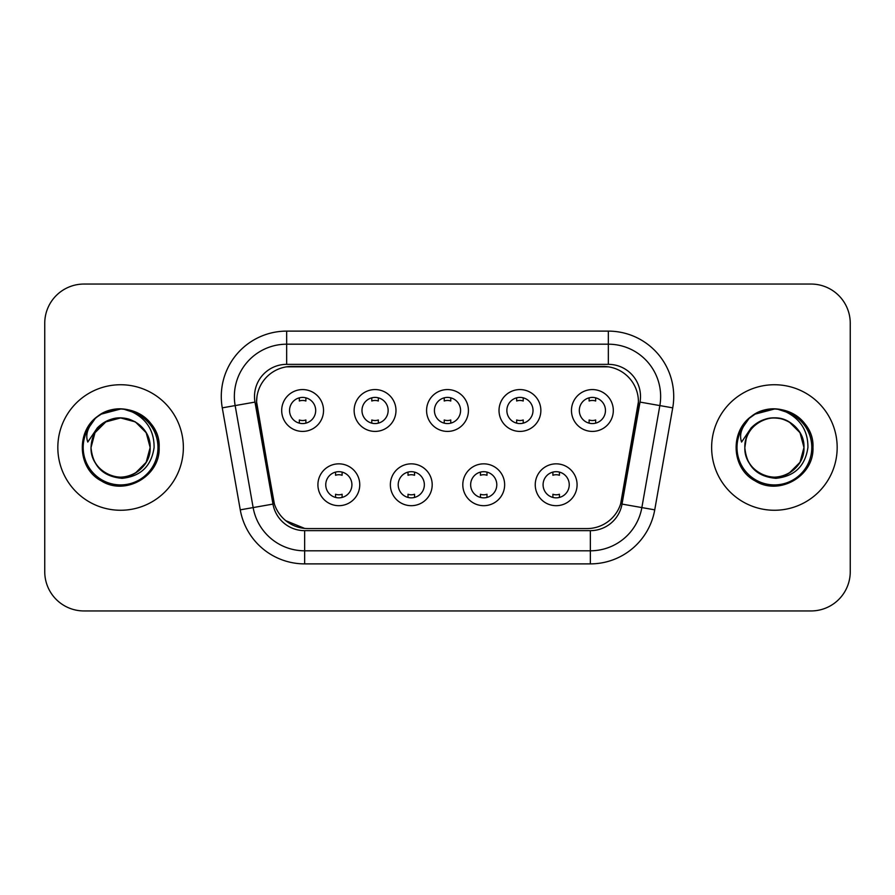 <?xml version="1.0" encoding="UTF-8"?>
<svg xmlns="http://www.w3.org/2000/svg" width="895" height="895" viewBox="0 0 895 895"><rect width="100%" height="100%" fill="white"/><g stroke="black" fill="none" stroke-linecap="round" stroke-linejoin="round"><path stroke-width="1.34" d="M432.195 484.766A20.921 20.921 0 0 1 411.275 505.686A20.921 20.921 0 0 1 390.354 484.766A20.921 20.921 0 0 1 411.275 463.845A20.921 20.921 0 0 1 432.195 484.766M398.208 484.766A13.078 13.078 0 0 0 411.275 497.844A13.078 13.078 0 0 0 424.353 484.766A13.078 13.078 0 0 0 411.275 471.687A13.078 13.078 0 0 0 398.208 484.766M504.646 484.766A20.921 20.921 0 0 1 483.725 505.686A20.921 20.921 0 0 1 462.804 484.766A20.921 20.921 0 0 1 483.725 463.845A20.921 20.921 0 0 1 504.646 484.766M470.647 484.766A13.078 13.078 0 0 0 483.725 497.844A13.078 13.078 0 0 0 496.792 484.766A13.078 13.078 0 0 0 483.725 471.687A13.078 13.078 0 0 0 470.647 484.766M577.085 484.766A20.921 20.921 0 0 1 556.164 505.686A20.921 20.921 0 0 1 535.244 484.766A20.921 20.921 0 0 1 556.164 463.845A20.921 20.921 0 0 1 577.085 484.766M543.086 484.766A13.078 13.078 0 0 0 556.164 497.844A13.078 13.078 0 0 0 569.242 484.766A13.078 13.078 0 0 0 556.164 471.687A13.078 13.078 0 0 0 543.086 484.766M359.756 484.766A20.921 20.921 0 0 1 338.836 505.686A20.921 20.921 0 0 1 317.915 484.766A20.921 20.921 0 0 1 338.836 463.845A20.921 20.921 0 0 1 359.756 484.766M325.758 484.766A13.078 13.078 0 0 0 338.836 497.844A13.078 13.078 0 0 0 351.914 484.766A13.078 13.078 0 0 0 338.836 471.687A13.078 13.078 0 0 0 325.758 484.766M395.982 410.492A20.921 20.921 0 0 1 375.061 431.412A20.921 20.921 0 0 1 354.14 410.492A20.921 20.921 0 0 1 375.061 389.571A20.921 20.921 0 0 1 395.982 410.492M361.983 410.492A13.078 13.078 0 0 0 375.061 423.57A13.078 13.078 0 0 0 388.139 410.492A13.078 13.078 0 0 0 375.061 397.414A13.078 13.078 0 0 0 361.983 410.492M468.421 410.492A20.921 20.921 0 0 1 447.5 431.412A20.921 20.921 0 0 1 426.579 410.492A20.921 20.921 0 0 1 447.5 389.571A20.921 20.921 0 0 1 468.421 410.492M434.422 410.492A13.078 13.078 0 0 0 447.5 423.57A13.078 13.078 0 0 0 460.578 410.492A13.078 13.078 0 0 0 447.5 397.414A13.078 13.078 0 0 0 434.422 410.492M540.86 410.492A20.921 20.921 0 0 1 519.939 431.412A20.921 20.921 0 0 1 499.018 410.492A20.921 20.921 0 0 1 519.939 389.571A20.921 20.921 0 0 1 540.86 410.492M506.861 410.492A13.078 13.078 0 0 0 519.939 423.57A13.078 13.078 0 0 0 533.017 410.492A13.078 13.078 0 0 0 519.939 397.414A13.078 13.078 0 0 0 506.861 410.492M613.31 410.492A20.921 20.921 0 0 1 592.389 431.412A20.921 20.921 0 0 1 571.469 410.492A20.921 20.921 0 0 1 592.389 389.571A20.921 20.921 0 0 1 613.31 410.492M579.311 410.492A13.078 13.078 0 0 0 592.389 423.57A13.078 13.078 0 0 0 605.456 410.492A13.078 13.078 0 0 0 592.389 397.414A13.078 13.078 0 0 0 579.311 410.492M323.531 410.492A20.921 20.921 0 0 1 302.611 431.412A20.921 20.921 0 0 1 281.69 410.492A20.921 20.921 0 0 1 302.611 389.571A20.921 20.921 0 0 1 323.531 410.492M289.544 410.492A13.078 13.078 0 0 0 302.611 423.57A13.078 13.078 0 0 0 315.689 410.492A13.078 13.078 0 0 0 302.611 397.414A13.078 13.078 0 0 0 289.544 410.492M274.351 503.84L257.122 407.863A35.308 35.308 0 0 1 291.893 366.424L603.107 366.424A35.308 35.308 0 0 1 637.878 407.863L621.734 499.399A35.308 35.308 0 0 1 586.963 528.576L308.037 528.576A35.308 35.308 0 0 1 273.266 499.399L256.585 401.81M57.828 447.5A62.762 62.762 0 0 0 120.59 510.262A62.762 62.762 0 0 0 183.363 447.5A62.762 62.762 0 0 0 120.59 384.738A62.762 62.762 0 0 0 57.828 447.5A62.762 62.762 0 0 0 120.59 510.262A62.762 62.762 0 0 0 183.363 447.5A62.762 62.762 0 0 0 120.59 384.738A62.762 62.762 0 0 0 57.828 447.5M711.637 447.5A62.762 62.762 0 0 0 774.41 510.262A62.762 62.762 0 0 0 837.172 447.5A62.762 62.762 0 0 0 774.41 384.738A62.762 62.762 0 0 0 711.637 447.5A62.762 62.762 0 0 0 774.41 510.262A62.762 62.762 0 0 0 837.172 447.5A62.762 62.762 0 0 0 774.41 384.738A62.762 62.762 0 0 0 711.637 447.5M286.657 366.816L608.343 366.816M256.585 401.732L256.977 396.507M254.504 396.507A32.164 32.164 0 0 0 254.985 402.09L272.975 504.086A32.164 32.164 0 0 0 304.647 530.657L590.353 530.657A32.164 32.164 0 0 0 622.025 504.086L640.014 402.09A32.164 32.164 0 0 0 608.343 364.343L286.657 364.343A32.164 32.164 0 0 0 254.504 396.507M222.273 407.851A65.38 65.38 0 0 1 286.657 331.116L608.343 331.116A65.38 65.38 0 0 1 672.727 407.851L654.737 509.848A65.38 65.38 0 0 1 590.353 563.884L304.647 563.884A65.38 65.38 0 0 1 240.263 509.848L222.273 407.851L235.15 405.58A52.302 52.302 0 0 1 286.657 344.195L608.343 344.195A52.302 52.302 0 0 1 659.85 405.58L641.86 507.577A52.302 52.302 0 0 1 590.353 550.805L304.647 550.805A52.302 52.302 0 0 1 253.14 507.577L235.15 405.58A52.302 52.302 0 0 1 234.356 396.507M304.647 528.408L285.796 520.689M638.415 401.81L620.649 503.84M850.25 323.274A39.223 39.223 0 0 0 811.027 284.051L83.973 284.051A39.223 39.223 0 0 0 44.75 323.274L44.75 571.726A39.223 39.223 0 0 0 83.973 610.949L811.027 610.949A39.223 39.223 0 0 0 850.25 571.726L850.25 323.274L850.25 571.726M586.963 528.576L308.037 528.576M44.75 323.274L44.75 571.726M811.027 284.051L83.973 284.051M83.973 610.949L811.027 610.949M305.889 397.827L305.889 401.005A10.035 10.035 0 0 0 299.344 401.005L299.344 397.827M299.344 423.156L299.344 419.979A10.035 10.035 0 0 0 305.889 419.979L305.889 423.156M335.569 497.43L335.569 494.253A10.035 10.035 0 0 0 342.103 494.253L342.103 497.43M342.103 472.101L342.103 475.279A10.035 10.035 0 0 0 335.569 475.279L335.569 472.101M378.328 397.827L378.328 401.005A10.035 10.035 0 0 0 371.783 401.005L371.783 397.827M371.783 423.156L371.783 419.979A10.035 10.035 0 0 0 378.328 419.979L378.328 423.156M450.767 397.827L450.767 401.005A10.035 10.035 0 0 0 444.233 401.005L444.233 397.827M444.233 423.156L444.233 419.979A10.035 10.035 0 0 0 450.767 419.979L450.767 423.156M523.217 397.827L523.217 401.005A10.035 10.035 0 0 0 516.672 401.005L516.672 397.827M516.672 423.156L516.672 419.979A10.035 10.035 0 0 0 523.217 419.979L523.217 423.156M595.656 397.827L595.656 401.005A10.035 10.035 0 0 0 589.111 401.005L589.111 397.827M589.111 423.156L589.111 419.979A10.035 10.035 0 0 0 595.656 419.979L595.656 423.156M408.008 497.43L408.008 494.253A10.035 10.035 0 0 0 414.553 494.253L414.553 497.43M414.553 472.101L414.553 475.279A10.035 10.035 0 0 0 408.008 475.279L408.008 472.101M480.447 497.43L480.447 494.253A10.035 10.035 0 0 0 486.992 494.253L486.992 497.43M486.992 472.101L486.992 475.279A10.035 10.035 0 0 0 480.447 475.279L480.447 472.101M552.897 497.43L552.897 494.253A10.035 10.035 0 0 0 559.431 494.253L559.431 497.43M559.431 472.101L559.431 475.279A10.035 10.035 0 0 0 552.897 475.279L552.897 472.101M92.398 438.617L90.999 447.5C92.8 466.396 103.171 476.677 122.112 478.322C140.728 476.386 151.389 466.116 154.097 447.5C154.231 431.189 146.948 419.352 132.27 411.968L123.443 409.06C112.781 408.433 103.384 411.566 95.25 418.457L89.914 426.098C86.67 431.58 85.954 436.894 87.777 442.052L97.298 427.933C106.169 419.061 116.73 416.141 128.969 419.151A29.557 29.557 0 0 0 92.398 438.617L91.033 447.5C91.435 436.357 96.358 427.821 105.811 421.903C124.237 410.1 151.165 425.64 150.147 447.5C151.165 469.36 124.237 484.9 105.811 473.097C96.358 467.179 91.435 458.643 91.033 447.5C91.435 436.357 96.358 427.821 105.811 421.903C124.237 410.1 151.165 425.64 150.147 447.5L146.187 462.279L135.369 473.097M150.147 447.5C149.23 433.303 142.171 423.85 128.969 419.151L135.369 421.903L146.187 432.721L150.147 447.5C149.756 458.643 144.822 467.179 135.369 473.097C116.943 484.9 90.026 469.36 91.033 447.5L94.993 432.721L105.811 421.903L120.59 417.943L135.369 421.903M97.342 416.746L101.314 414.116L120.892 408.948L101.314 414.116L97.342 416.746L101.314 414.116L120.892 408.948L101.314 414.116L97.779 416.421M95.25 418.457C117.704 396.429 160.932 415.548 159.142 447.5C160.451 476.006 125.345 496.277 101.314 480.883C75.974 467.772 75.974 427.228 101.314 414.116C125.345 398.722 160.451 418.994 159.142 447.5C160.451 476.006 125.345 496.277 101.314 480.883C75.974 467.772 75.974 427.228 101.314 414.116C125.345 398.722 160.451 418.994 159.142 447.5C160.451 476.006 125.345 496.277 101.314 480.883C75.974 467.772 75.974 427.228 101.314 414.116C125.345 398.722 160.451 418.994 159.142 447.5C160.451 476.006 125.345 496.277 101.314 480.883C75.974 467.772 75.974 427.228 101.314 414.116C125.345 398.722 160.451 418.994 159.142 447.5C160.451 476.006 125.345 496.277 101.314 480.883C75.974 467.772 75.974 427.228 101.314 414.116C117.827 404.137 141.802 409.25 152.284 425.55M746.217 438.617L744.808 447.5C746.62 466.396 756.991 476.677 775.931 478.322C794.536 476.386 805.198 466.116 807.916 447.5C808.04 431.189 800.768 419.352 786.09 411.968L777.252 409.06C766.59 408.433 757.192 411.566 749.059 418.457L743.734 426.098C740.478 431.58 739.773 436.894 741.597 442.052L751.118 427.933C759.989 419.061 770.539 416.141 782.789 419.151A29.557 29.557 0 0 0 746.217 438.617L744.853 447.5C743.834 425.64 770.763 410.1 789.189 421.903C798.642 427.821 803.565 436.357 803.967 447.5C804.974 469.36 778.057 484.9 759.631 473.097C750.178 467.179 745.244 458.643 744.853 447.5C745.244 436.357 750.178 427.821 759.631 421.903C778.057 410.1 804.974 425.64 803.967 447.5L800.007 462.279L789.189 473.097L800.007 462.279L803.967 447.5C803.565 458.643 798.642 467.179 789.189 473.097C770.763 484.9 743.834 469.36 744.853 447.5C745.244 436.357 750.178 427.821 759.631 421.903C778.057 410.1 804.974 425.64 803.967 447.5L800.007 432.721L789.189 421.903L782.789 419.151C795.991 423.85 803.05 433.303 803.967 447.5M749.137 418.379L755.134 414.116L774.712 408.948L755.134 414.116L749.137 418.379L755.134 414.116L774.712 408.948L755.134 414.116L749.137 418.379L755.134 414.116L774.712 408.948M749.059 418.457C771.524 396.429 814.741 415.548 812.962 447.5C814.271 476.006 779.165 496.277 755.134 480.883C729.794 467.772 729.794 427.228 755.134 414.116C779.165 398.722 814.271 418.994 812.962 447.5C814.271 476.006 779.165 496.277 755.134 480.883C729.794 467.772 729.794 427.228 755.134 414.116C779.165 398.722 814.271 418.994 812.962 447.5C814.271 476.006 779.165 496.277 755.134 480.883C729.794 467.772 729.794 427.228 755.134 414.116C779.165 398.722 814.271 418.994 812.962 447.5C814.271 476.006 779.165 496.277 755.134 480.883C729.794 467.772 729.794 427.228 755.134 414.116C779.165 398.722 814.271 418.994 812.962 447.5C814.271 476.006 779.165 496.277 755.134 480.883C729.794 467.772 729.794 427.228 755.134 414.116C771.647 404.137 795.621 409.25 806.093 425.55M608.343 331.116L608.343 364.343M235.15 405.58L254.985 402.09M304.647 563.884L304.647 530.657M590.353 530.657L590.353 563.884M622.025 504.086L654.737 509.848M240.263 509.848L272.975 504.086M640.014 402.09L672.727 407.851M286.657 331.116L286.657 364.343M89.914 426.098A37.411 37.411 0 0 0 120.59 484.911A37.411 37.411 0 0 0 132.27 411.968M743.734 426.098A37.411 37.411 0 0 0 774.41 484.911A37.411 37.411 0 0 0 786.09 411.968"/></g></svg>
